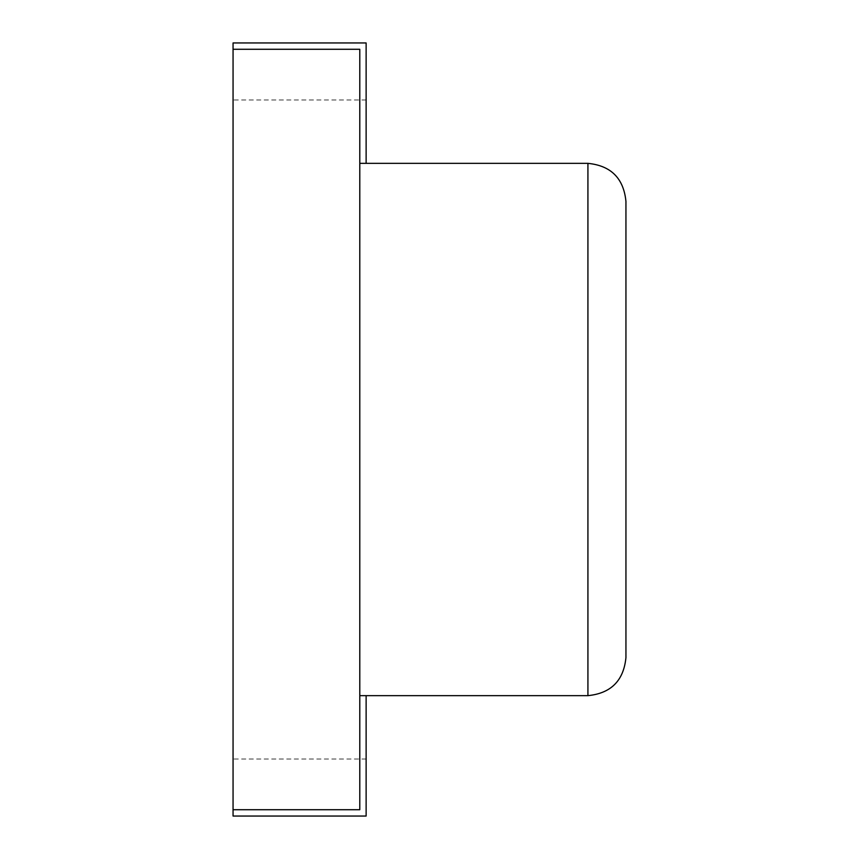 <?xml version="1.0" encoding="UTF-8"?>
<svg xmlns="http://www.w3.org/2000/svg" width="859" height="859" viewBox="0 0 859 859"><rect width="100%" height="100%" fill="white"/><g stroke="black" fill="none" stroke-linecap="round" stroke-linejoin="round"><path stroke-width="0.64" stroke-dasharray="4.29 3.22" d="M359.792 163.35L359.792 695.65L366.127 695.65L366.127 816.05L233.057 816.05L366.127 816.05L366.127 695.65L366.127 816.05L233.057 816.05L366.127 816.05L233.057 816.05L233.057 759.023L233.057 816.05L366.127 816.05L366.127 759.023L366.127 816.05L233.057 816.05L233.057 49.285L233.057 809.715L359.792 809.715L233.057 809.715L233.057 816.05L233.057 809.715L359.792 809.715L233.057 809.715L233.057 42.95L233.057 49.285L359.792 49.285L359.792 163.35L359.792 49.285L233.057 49.285L233.057 816.05L366.127 816.05L233.057 816.05L233.057 759.023L233.057 816.05L233.057 809.715L359.792 809.715L359.792 49.285L233.057 49.285L359.792 49.285L233.057 49.285L233.057 695.65L233.057 42.95L366.127 42.95L233.057 42.95L233.057 99.977L233.057 42.95L366.127 42.95L366.127 163.35L366.127 42.95L366.127 163.35L359.792 163.35L366.127 163.35L359.792 163.35L359.792 49.285L359.792 163.35L587.921 163.35L587.921 695.65L359.792 695.65L359.792 809.715L359.792 163.35L366.127 163.35L359.792 163.35L366.127 163.35L366.127 42.95L233.057 42.95L366.127 42.95L233.057 42.95L233.057 163.35L233.057 42.95L366.127 42.95L366.127 163.35M233.057 42.95L366.127 42.95L233.057 42.95L233.057 99.977L233.057 42.95L366.127 42.95L233.057 42.95L233.057 99.977L233.057 42.95M233.057 49.285L359.792 49.285L233.057 49.285L233.057 809.715L359.792 809.715L359.792 695.65L366.127 695.65L359.792 695.65L366.127 695.65L359.792 695.65L359.792 809.715L359.792 695.65L359.792 809.715L233.057 809.715L233.057 49.285L233.057 809.715M366.127 695.65L366.127 816.05L233.057 816.05L366.127 816.05L366.127 695.65L359.792 695.65M625.943 657.629L625.943 201.371M366.127 99.977L233.057 99.977M366.127 759.023L233.057 759.023"/><path stroke-width="1.29" d="M366.127 163.35L366.127 42.95L233.057 42.95L233.057 816.05L366.127 816.05L366.127 695.65M359.792 163.35L587.921 163.35C610.974 165.647 623.645 178.328 625.943 201.371L625.943 657.629C623.645 680.672 610.974 693.353 587.921 695.65C610.974 693.353 623.645 680.672 625.943 657.629M233.057 49.285L359.792 49.285L359.792 809.715L233.057 809.715M359.792 695.65L587.921 695.65L587.921 163.35C610.974 165.647 623.645 178.328 625.943 201.371"/></g></svg>
